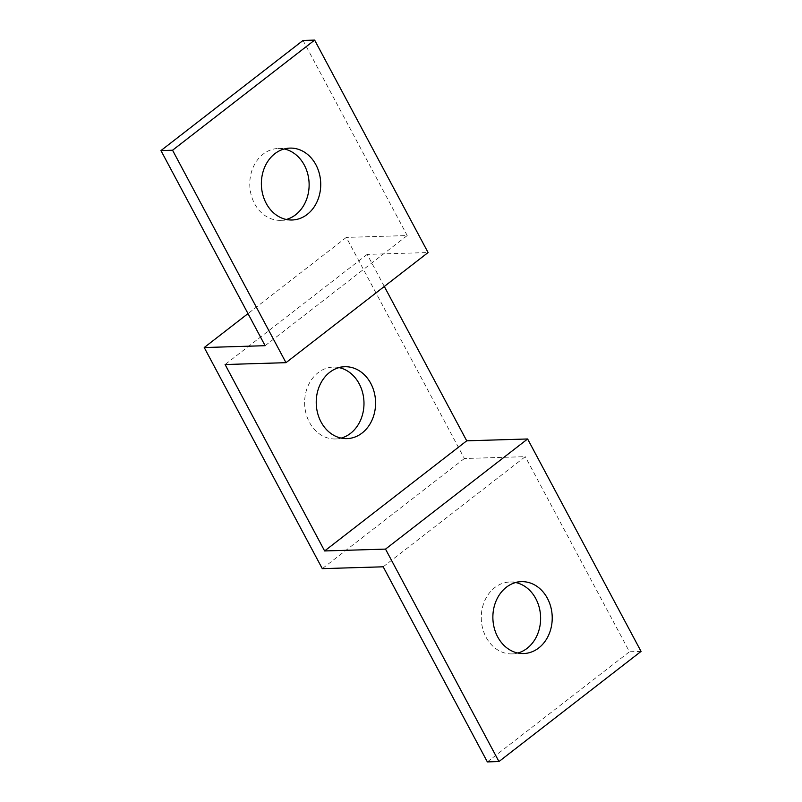 <?xml version="1.0" encoding="UTF-8"?>
<svg xmlns="http://www.w3.org/2000/svg" width="802" height="802" viewBox="0 0 802 802"><rect width="100%" height="100%" fill="white"/><g stroke="black" fill="none" stroke-linecap="round" stroke-linejoin="round"><path stroke-width="0.6" stroke-dasharray="4.01 3.01" d="M384.308 286.464L367.186 254.394L428.078 252.54M383.186 566.803L525.28 456.669L464.388 458.513L346.324 237.402L247.998 313.612M265.121 345.692L407.215 235.547L346.324 237.402M367.186 254.394L225.091 364.529M464.388 458.513L322.294 568.648M339.035 367.607A35.96 29.674 88.3 0 0 333.221 367.085A35.96 29.674 88.3 0 0 307.958 386.113A35.96 29.674 88.3 0 0 309.442 422.303A35.96 29.674 88.3 0 0 335.406 438.965A35.96 29.674 88.3 0 0 341.181 438.103M487.355 761.9L629.45 651.765L525.28 456.669M515.676 582.533A35.96 29.674 88.3 0 0 509.851 582.011A35.96 29.674 88.3 0 0 484.598 601.039A35.96 29.674 88.3 0 0 486.082 637.229A35.96 29.674 88.3 0 0 512.047 653.891A35.96 29.674 88.3 0 0 517.821 653.028M641.049 651.414L629.45 651.765M303.046 40.451L407.215 235.547M284.179 148.971A35.96 29.674 88.3 0 0 278.364 148.46A35.96 29.674 88.3 0 0 253.101 167.478A35.96 29.674 88.3 0 0 254.585 203.668A35.96 29.674 88.3 0 0 280.55 220.339A35.96 29.674 88.3 0 0 286.324 219.467M512.047 653.891L523.636 653.54M509.851 582.011L521.45 581.661M280.55 220.339L292.149 219.989M278.364 148.46L289.953 148.109M335.406 438.965L347.005 438.614M333.221 367.085L344.81 366.735"/><path stroke-width="1.2" d="M527.616 438.975L641.049 651.414L498.954 761.549L385.521 549.109L527.616 438.975L466.724 440.819L324.63 550.954L234.344 381.872L225.091 364.529L285.983 362.674L172.55 150.235L314.645 40.1L428.078 252.54L285.983 362.674M466.724 440.819L384.308 286.464M321.041 421.952A35.96 29.674 -91.7 0 1 319.557 385.762A35.96 29.674 -91.7 0 1 344.81 366.735A35.96 29.674 -91.7 0 1 375.567 401.772A35.96 29.674 -91.7 0 1 347.005 438.614A35.96 29.674 -91.7 0 1 321.041 421.952M314.645 40.1L303.046 40.451L160.951 150.586L172.55 150.235M498.954 761.549L487.355 761.9L383.186 566.803L322.294 568.648L204.229 347.537L265.121 345.692L160.951 150.586M247.998 313.612L204.229 347.537M341.181 438.103A35.96 29.674 88.3 0 0 363.968 402.123A35.96 29.674 88.3 0 0 339.035 367.607M324.63 550.954L385.521 549.109M517.821 653.028A35.96 29.674 88.3 0 0 540.608 617.049A35.96 29.674 88.3 0 0 515.676 582.533M266.184 203.317A35.96 29.674 -91.7 0 1 264.7 167.127A35.96 29.674 -91.7 0 1 289.953 148.109A35.96 29.674 -91.7 0 1 320.71 183.147A35.96 29.674 -91.7 0 1 292.149 219.989A35.96 29.674 -91.7 0 1 266.184 203.317M286.324 219.467A35.96 29.674 88.3 0 0 309.111 183.498A35.96 29.674 88.3 0 0 284.179 148.971M497.681 636.878A35.96 29.674 -91.7 0 1 496.197 600.678A35.96 29.674 -91.7 0 1 521.45 581.661A35.96 29.674 -91.7 0 1 552.207 616.698A35.96 29.674 -91.7 0 1 523.636 653.54A35.96 29.674 -91.7 0 1 497.681 636.878"/></g></svg>
